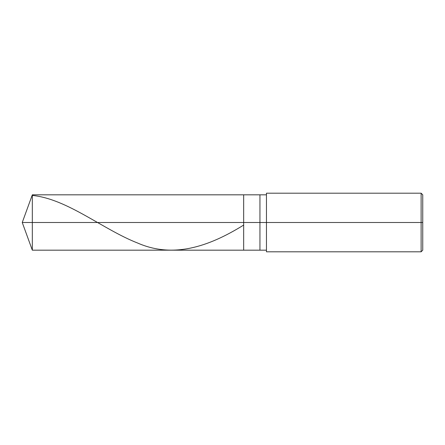 <?xml version="1.0" encoding="UTF-8"?>
<svg xmlns="http://www.w3.org/2000/svg" width="445" height="445" viewBox="0 0 445 445"><rect width="100%" height="100%" fill="white"/><g stroke="black" fill="none" stroke-linecap="round" stroke-linejoin="round"><path stroke-width="0.67" d="M266.455 194.821L32.324 194.821L22.25 222.5L32.324 222.5L32.324 250.179L32.324 222.5L32.324 250.179L32.324 222.5L243.665 222.5L243.665 250.179L243.665 194.821L243.665 222.5L22.25 222.5L32.324 250.179L266.455 250.179M32.324 222.5L32.324 194.821L32.324 222.5M243.665 222.5L243.665 250.179L243.665 222.5L259.947 222.5L259.947 250.179L259.947 222.5L259.947 250.179L259.947 222.5L266.455 222.5L266.455 251.803L266.455 222.5L421.12 222.5L421.12 251.803L421.12 222.5L421.12 251.803L421.12 222.5L422.75 222.5L422.75 250.179L422.75 194.821L422.75 222.5L421.12 222.5L421.12 193.197L421.12 222.5L259.947 222.5L259.947 194.821L259.947 222.5L243.665 222.5L243.665 194.821L243.665 222.5M259.947 222.5L259.947 194.821L259.947 222.5M266.455 222.5L266.455 193.197L266.455 222.5M421.12 222.5L421.12 193.197L421.12 222.5M32.324 195.433C67.44 198.909 102.561 229.32 137.677 243.053C172.905 258.45 208.132 247.047 243.359 225.259M266.455 251.803L421.12 251.803L422.75 250.179M266.455 193.197L421.12 193.197L422.75 194.821"/></g></svg>
